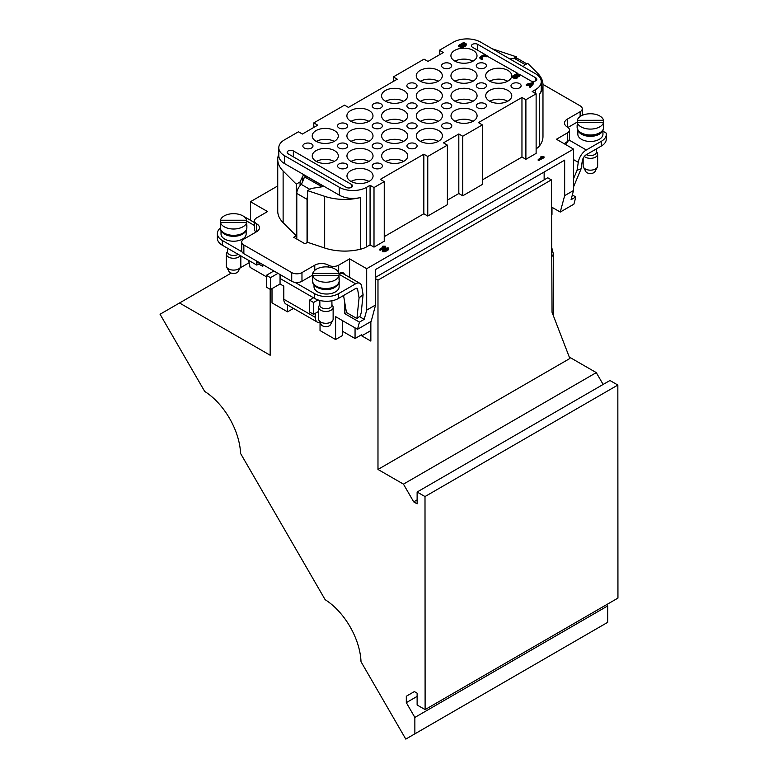 <?xml version="1.0" encoding="UTF-8"?>
<svg xmlns="http://www.w3.org/2000/svg" width="778" height="778" viewBox="0 0 778 778"><rect width="100%" height="100%" fill="white"/><g stroke="black" fill="none" stroke-linecap="round" stroke-linejoin="round"><path stroke-width="1.17" d="M606.879 604.496L607.706 605.916L607.706 622.322L405.785 739.1L414.869 733.839L414.859 717.433L406.311 702.641L406.311 696.232L414.363 691.574L417.125 693.169L417.125 705.004L425.109 709.604L425.002 496.549L417.125 492.017L417.125 503.843L413.711 501.878L403.451 484.13L377.982 469.445L377.982 280.129L375.57 278.728M231.222 273.078L160.054 314.244L204.702 391.441A53.137 30.702 60 0 1 240.567 453.448L325.146 599.682A53.137 30.702 60 0 1 361.011 661.708L405.785 739.1M320.04 322.364L320.04 330.562L335.59 339.529L335.59 316.646L357.52 329.289L359.446 322.111L344.819 313.69L344.819 302.953M272.008 288.628L272.008 302.875L287.559 311.842L287.559 304.976M258.646 264.014L262.779 266.397L262.779 264.588M248.649 260.387L250.078 267.36L266.387 276.754M567.823 141.314L566.54 143.327A11.592 6.691 120 0 0 565.548 144.513M566.569 143.288A4.833 2.791 0 0 0 566.014 143.016L565.45 142.802M542.966 84.394L580.125 105.818A7.245 4.182 180 0 1 582.255 108.774A7.245 4.182 180 0 1 580.135 111.731L567.337 119.131A9.657 5.582 0 0 0 564.507 123.07A9.657 5.582 0 0 0 567.347 127.018A7.245 4.182 180 0 1 569.477 129.984L569.477 138.659A7.245 4.182 180 0 1 569.068 140.04A7.245 4.182 180 0 1 567.356 141.615L567.356 132.941L556.435 139.252L573.522 149.104L573.522 190.522L571.052 199.742L575.827 196.98L572.336 194.967M564.351 143.813A7.245 4.182 -60 0 1 566.326 142.209L567.356 141.615M359.407 316.578L364.221 319.35L366.691 310.13L366.691 268.711L349.604 258.86L338.683 265.172A7.245 4.182 180 0 1 328.433 265.181A9.657 5.582 0 0 0 314.769 265.181L301.971 272.592A7.245 4.182 180 0 1 291.721 272.592L243.864 245.002A7.245 4.182 180 0 1 241.734 242.046A7.245 4.182 180 0 1 243.854 239.089L256.652 231.688A9.657 5.582 0 0 0 259.473 227.75A9.657 5.582 0 0 0 256.643 223.801A7.245 4.182 180 0 1 254.513 220.835A7.245 4.182 180 0 1 256.633 217.879L267.554 211.567L250.458 201.716L277.736 185.942M349.604 277.406L349.604 258.86M338.537 298.402A16.912 9.764 180 0 1 314.623 298.412L314.623 293.685A16.912 9.764 0 0 0 338.537 293.676L338.537 298.402L355.604 288.541A2.898 1.673 -60 0 1 357.044 288.395A2.898 1.673 -60 0 1 357.617 289.319L359.076 297.896L356.908 318.552L360.389 315.8L361.206 312.688L363.093 294.677L361.644 286.158A8.694 5.018 -60 0 0 359.942 283.367L343.195 273.71A8.694 5.018 120 0 0 342.262 273.37L339.869 273.166M321.966 186.759L304.568 176.907A1.449 0.953 -8.4 0 0 304.499 177.053L301.407 184.483A7.731 4.454 120 0 0 296.797 193.421L296.797 239.06M339.334 195.161L339.334 187.274A19.324 11.155 0 0 0 366.662 187.265L370.075 185.29L374.004 187.556L384.244 181.634L380.316 179.368L423.835 154.2L427.764 156.466L447.389 145.116L443.46 142.851L458.816 133.972L462.745 136.238L482.37 124.888L478.441 122.623L521.96 97.464L525.889 99.73L536.13 93.807L532.201 91.541L535.614 89.567A19.324 11.155 0 0 0 541.255 81.68A19.324 11.155 0 0 0 535.585 73.784L480.716 42.158A19.324 11.155 0 0 0 453.389 42.177L439.395 50.269L443.334 52.534L427.968 61.413L424.039 59.147L393.328 76.915L397.257 79.181L348.447 107.403L344.518 105.137L313.797 122.895L317.725 125.161L302.37 134.049L298.441 131.783L284.447 139.875A19.324 11.155 0 0 0 278.796 147.752L278.796 155.639A19.324 11.155 180 0 0 284.466 163.536L339.334 195.161A19.324 11.155 180 0 0 360.71 197.495A40.096 23.146 180 0 1 324.669 196.328L307.563 190.639L311.356 188.451L321.528 186.866A1.449 0.836 0 0 0 322.598 186.059A1.449 0.836 0 0 0 322.18 185.465L305.219 175.692A1.449 0.836 0 0 0 302.798 176.071L300.075 181.945L296.282 184.143L283.124 171.014A40.096 23.146 180 0 1 277.736 159.422A40.096 23.146 180 0 1 278.796 154.141M523.506 66.82L524.197 65.371L527.708 63.339L537.588 73.2A40.096 23.146 180 0 1 542.976 84.792A40.096 23.146 180 0 1 539.66 94.012L539.66 145.681A19.324 11.155 180 0 1 536.13 148.812M492.279 48.82A40.096 23.146 180 0 1 493.66 49.267L516.427 56.833L513.062 58.778M541.255 81.68L541.255 89.567A19.324 11.155 180 0 1 539.66 94.012M516.427 56.833L516.427 58.243M370.853 321.577L370.853 341.095L361.741 335.843L361.741 334.666L355.06 338.527L342.417 331.243M361.741 335.843L370.853 330.582M339.043 148.005A5.076 2.927 180 0 1 337.555 145.943A5.076 2.927 180 0 1 342.621 143.006A5.076 2.927 180 0 1 347.698 145.943A5.076 2.927 180 0 1 344.566 148.647A5.076 2.927 180 0 1 339.043 148.005M304.334 148.024A5.076 2.927 180 0 1 302.846 145.953A5.076 2.927 180 0 1 307.923 143.026A5.076 2.927 180 0 1 312.989 145.953A5.076 2.927 180 0 1 309.858 148.656A5.076 2.927 180 0 1 304.334 148.024M443.129 127.923A5.076 2.927 180 0 1 441.641 125.851A5.076 2.927 180 0 1 446.708 122.924A5.076 2.927 180 0 1 451.785 125.851A5.076 2.927 180 0 1 448.653 128.555A5.076 2.927 180 0 1 443.129 127.923M408.392 107.899A5.076 2.927 180 0 1 406.904 105.837A5.076 2.927 180 0 1 411.98 102.9A5.076 2.927 180 0 1 417.047 105.837A5.076 2.927 180 0 1 413.925 108.541A5.076 2.927 180 0 1 408.392 107.899M443.1 107.889A5.076 2.927 180 0 1 441.612 105.818A5.076 2.927 180 0 1 446.689 102.891A5.076 2.927 180 0 1 451.755 105.818A5.076 2.927 180 0 1 448.624 108.521A5.076 2.927 180 0 1 443.1 107.889M408.362 87.865A5.076 2.927 180 0 1 406.875 85.794A5.076 2.927 180 0 1 411.951 82.867A5.076 2.927 180 0 1 417.027 85.794A5.076 2.927 180 0 1 413.896 88.498A5.076 2.927 180 0 1 408.362 87.865M443.071 87.856A5.076 2.927 180 0 1 441.583 85.784A5.076 2.927 180 0 1 446.66 82.847A5.076 2.927 180 0 1 451.726 85.784A5.076 2.927 180 0 1 448.595 88.488A5.076 2.927 180 0 1 443.071 87.856M477.799 107.87A5.076 2.927 180 0 1 476.321 105.798A5.076 2.927 180 0 1 481.387 102.871A5.076 2.927 180 0 1 486.464 105.798A5.076 2.927 180 0 1 483.333 108.502A5.076 2.927 180 0 1 477.799 107.87M339.072 168.048A5.076 2.927 180 0 1 337.584 165.977A5.076 2.927 180 0 1 342.651 163.049A5.076 2.927 180 0 1 347.727 165.977A5.076 2.927 180 0 1 344.596 168.68A5.076 2.927 180 0 1 339.072 168.048M373.771 168.029A5.076 2.927 180 0 1 372.283 165.957A5.076 2.927 180 0 1 377.359 163.03A5.076 2.927 180 0 1 382.426 165.957A5.076 2.927 180 0 1 379.304 168.661A5.076 2.927 180 0 1 373.771 168.029M477.77 87.836A5.076 2.927 180 0 1 476.292 85.765A5.076 2.927 180 0 1 481.358 82.838A5.076 2.927 180 0 1 486.435 85.765A5.076 2.927 180 0 1 483.303 88.468A5.076 2.927 180 0 1 477.77 87.836M512.478 87.817A5.076 2.927 180 0 1 510.99 85.745A5.076 2.927 180 0 1 516.067 82.818A5.076 2.927 180 0 1 521.134 85.745A5.076 2.927 180 0 1 518.002 88.449A5.076 2.927 180 0 1 512.478 87.817M477.75 67.803A5.076 2.927 180 0 1 476.262 65.731A5.076 2.927 180 0 1 481.329 62.794A5.076 2.927 180 0 1 486.406 65.731A5.076 2.927 180 0 1 483.274 68.435A5.076 2.927 180 0 1 477.75 67.803M373.693 107.918A5.076 2.927 180 0 1 372.205 105.847A5.076 2.927 180 0 1 377.272 102.92A5.076 2.927 180 0 1 382.348 105.847A5.076 2.927 180 0 1 379.217 108.55A5.076 2.927 180 0 1 373.693 107.918M408.45 147.976A5.076 2.927 180 0 1 406.962 145.904A5.076 2.927 180 0 1 412.039 142.977A5.076 2.927 180 0 1 417.105 145.904A5.076 2.927 180 0 1 413.974 148.608A5.076 2.927 180 0 1 408.45 147.976M408.421 127.942A5.076 2.927 180 0 1 406.933 125.871A5.076 2.927 180 0 1 412.009 122.943A5.076 2.927 180 0 1 417.076 125.871A5.076 2.927 180 0 1 413.945 128.574A5.076 2.927 180 0 1 408.421 127.942M373.712 127.952A5.076 2.927 180 0 1 372.234 125.89A5.076 2.927 180 0 1 377.301 122.953A5.076 2.927 180 0 1 382.377 125.89A5.076 2.927 180 0 1 379.246 128.594A5.076 2.927 180 0 1 373.712 127.952M373.741 147.995A5.076 2.927 180 0 1 372.254 145.924A5.076 2.927 180 0 1 377.33 142.996A5.076 2.927 180 0 1 382.406 145.924A5.076 2.927 180 0 1 379.275 148.627A5.076 2.927 180 0 1 373.741 147.995M339.014 127.971A5.076 2.927 180 0 1 337.526 125.9A5.076 2.927 180 0 1 342.602 122.973A5.076 2.927 180 0 1 347.669 125.9A5.076 2.927 180 0 1 344.537 128.603A5.076 2.927 180 0 1 339.014 127.971M443.042 67.812A5.076 2.927 180 0 1 441.554 65.741A5.076 2.927 180 0 1 446.63 62.814A5.076 2.927 180 0 1 451.697 65.741A5.076 2.927 180 0 1 448.566 68.445A5.076 2.927 180 0 1 443.042 67.812M544.143 172.016L544.143 179.854M551.369 206.929L560.257 212.054L564.653 195.648L564.653 160.151L375.57 269.499L375.57 304.995L366.691 310.13M466.46 44.268L465.876 45.863L461.821 47.74L458.816 46.486L458.816 45.289L463.581 42.537L465.866 43.451L466.46 44.268L465.876 45.075L463.221 46.612L460.411 46.612L458.816 45.289M482.204 59.556L479.861 58.136L480.444 56.531L484.5 54.664L486.96 55.617L486.269 56.016L484.49 55.238L481.144 56.94L482.204 58.768L479.861 57.348L479.861 58.136L479.861 57.348M486.97 56.804L484.49 56.026L480.843 58.136M513.723 78.131L512.401 77.372L512.401 76.176L517.166 73.424L519.772 74.999L517.671 76.118L517.069 78.131L515.396 78.529L513.723 78.131L512.401 76.176M519.772 74.999L519.189 76.604L517.671 76.905M530.44 86.446L529.555 86.98L530.44 87.243L533.601 83.586L533.601 82.799L530.44 86.446L530.44 87.243M529.818 85.881L528.486 85.113L526.473 85.483L526.473 84.287L533.523 82.449M351.462 184.405A3.627 2.091 180 0 1 352.522 185.893A3.627 2.091 180 0 1 350.285 187.819A3.627 2.091 180 0 1 346.336 187.372L288.22 153.869A3.627 2.091 180 0 1 287.16 152.391A3.627 2.091 180 0 1 289.397 150.455A3.627 2.091 180 0 1 293.345 150.913L351.462 184.405L351.462 187.372M485.861 54.975L472.528 47.293A3.627 2.091 180 0 1 471.468 45.814A3.627 2.091 180 0 1 473.705 43.879A3.627 2.091 180 0 1 477.653 44.336L535.76 77.829A3.627 2.091 180 0 1 536.83 79.307A3.627 2.091 180 0 1 534.593 81.243A3.627 2.091 180 0 1 530.645 80.795L519.227 74.211M517.827 73.404L486.97 56.016M316.072 161.289A13.041 7.527 180 0 1 312.241 155.97A13.041 7.527 180 0 1 325.292 148.433A13.041 7.527 180 0 1 338.333 155.97A13.041 7.527 180 0 1 330.28 162.923A13.041 7.527 180 0 1 316.072 161.289M350.781 161.279A13.041 7.527 180 0 1 346.949 155.95A13.041 7.527 180 0 1 359.99 148.423A13.041 7.527 180 0 1 373.032 155.95A13.041 7.527 180 0 1 364.989 162.903A13.041 7.527 180 0 1 350.781 161.279M316.043 141.256A13.041 7.527 180 0 1 312.221 135.926A13.041 7.527 180 0 1 325.262 128.399A13.041 7.527 180 0 1 338.304 135.926A13.041 7.527 180 0 1 330.251 142.88A13.041 7.527 180 0 1 316.043 141.256M385.48 161.26A13.041 7.527 180 0 1 381.658 155.931A13.041 7.527 180 0 1 394.699 148.404A13.041 7.527 180 0 1 407.74 155.931A13.041 7.527 180 0 1 399.697 162.884A13.041 7.527 180 0 1 385.48 161.26M350.752 141.236A13.041 7.527 180 0 1 346.92 135.917A13.041 7.527 180 0 1 359.961 128.38A13.041 7.527 180 0 1 373.002 135.917A13.041 7.527 180 0 1 364.96 142.87A13.041 7.527 180 0 1 350.752 141.236M350.722 121.203A13.041 7.527 180 0 1 346.891 115.873A13.041 7.527 180 0 1 359.932 108.346A13.041 7.527 180 0 1 372.983 115.873A13.041 7.527 180 0 1 364.931 122.827A13.041 7.527 180 0 1 350.722 121.203M385.45 141.226A13.041 7.527 180 0 1 381.628 135.897A13.041 7.527 180 0 1 394.67 128.37A13.041 7.527 180 0 1 407.711 135.897A13.041 7.527 180 0 1 399.668 142.851A13.041 7.527 180 0 1 385.45 141.226M420.159 141.207A13.041 7.527 180 0 1 416.327 135.878A13.041 7.527 180 0 1 429.378 128.351A13.041 7.527 180 0 1 442.419 135.878A13.041 7.527 180 0 1 434.367 142.831A13.041 7.527 180 0 1 420.159 141.207M385.421 121.193A13.041 7.527 180 0 1 381.599 115.864A13.041 7.527 180 0 1 394.641 108.327A13.041 7.527 180 0 1 407.682 115.864A13.041 7.527 180 0 1 399.639 122.817A13.041 7.527 180 0 1 385.421 121.193M385.402 101.15A13.041 7.527 180 0 1 381.57 95.82A13.041 7.527 180 0 1 394.611 88.293A13.041 7.527 180 0 1 407.653 95.82A13.041 7.527 180 0 1 399.61 102.774A13.041 7.527 180 0 1 385.402 101.15M420.13 121.174A13.041 7.527 180 0 1 416.298 115.844A13.041 7.527 180 0 1 429.349 108.317A13.041 7.527 180 0 1 442.39 115.844A13.041 7.527 180 0 1 434.338 122.798A13.041 7.527 180 0 1 420.13 121.174M454.838 121.154A13.041 7.527 180 0 1 451.007 115.825A13.041 7.527 180 0 1 464.048 108.298A13.041 7.527 180 0 1 477.089 115.825A13.041 7.527 180 0 1 469.046 122.778A13.041 7.527 180 0 1 454.838 121.154M420.101 101.14A13.041 7.527 180 0 1 416.279 95.811A13.041 7.527 180 0 1 429.32 88.274A13.041 7.527 180 0 1 442.361 95.811A13.041 7.527 180 0 1 434.319 102.764A13.041 7.527 180 0 1 420.101 101.14M454.809 101.121A13.041 7.527 180 0 1 450.977 95.791A13.041 7.527 180 0 1 464.019 88.264A13.041 7.527 180 0 1 477.07 95.791A13.041 7.527 180 0 1 469.017 102.745A13.041 7.527 180 0 1 454.809 101.121M420.071 81.097A13.041 7.527 180 0 1 416.249 75.767A13.041 7.527 180 0 1 429.291 68.24A13.041 7.527 180 0 1 442.332 75.767A13.041 7.527 180 0 1 434.289 82.731A13.041 7.527 180 0 1 420.071 81.097M489.508 101.101A13.041 7.527 180 0 1 485.686 95.772A13.041 7.527 180 0 1 498.727 88.245A13.041 7.527 180 0 1 511.768 95.772A13.041 7.527 180 0 1 503.726 102.735A13.041 7.527 180 0 1 489.508 101.101M454.78 81.087A13.041 7.527 180 0 1 450.948 75.758A13.041 7.527 180 0 1 463.999 68.221A13.041 7.527 180 0 1 477.04 75.758A13.041 7.527 180 0 1 468.988 82.711A13.041 7.527 180 0 1 454.78 81.087M489.488 81.068A13.041 7.527 180 0 1 485.657 75.738A13.041 7.527 180 0 1 498.698 68.211A13.041 7.527 180 0 1 511.739 75.738A13.041 7.527 180 0 1 503.697 82.692A13.041 7.527 180 0 1 489.488 81.068M454.751 61.044A13.041 7.527 180 0 1 450.919 55.715A13.041 7.527 180 0 1 463.97 48.187A13.041 7.527 180 0 1 477.011 55.715A13.041 7.527 180 0 1 468.959 62.678A13.041 7.527 180 0 1 454.751 61.044M350.8 181.313A13.041 7.527 180 0 1 346.978 175.984A13.041 7.527 180 0 1 360.019 168.456A13.041 7.527 180 0 1 373.061 175.984A13.041 7.527 180 0 1 365.018 182.937A13.041 7.527 180 0 1 350.8 181.313M339.334 187.274L284.466 155.649A19.324 11.155 0 0 1 278.796 147.752M541.362 157.107L541.362 156.543L543.841 156.621L543.841 157.817L538.376 160.569L538.376 159.383L541.362 157.652M541.362 157.895L541.021 156.621M382.961 246.733L382.961 246.169L385.431 246.247L385.431 247.443L379.965 250.195L379.965 248.999L382.961 247.278M382.961 247.521L382.611 246.247M388.134 248.6L388.241 249.894L384.916 251.809L382.679 251.751L382.562 250.467M569.477 129.984A7.245 4.182 180 0 1 567.356 132.941M366.691 268.711L573.522 149.104M542.976 84.792L542.976 136.461A40.096 23.146 180 0 1 539.66 145.681M536.13 93.807L536.13 153.363L525.889 159.286L521.96 157.02L482.37 179.912M447.389 200.141L458.816 193.528L462.745 195.793L482.37 184.444L482.37 124.888M384.244 236.648L423.835 213.765L427.764 216.031L447.389 204.682L447.389 145.116M366.662 187.265L366.662 246.821L370.075 244.846L374.004 247.112L384.244 241.19L384.244 181.634M366.662 246.821A19.324 11.155 180 0 1 360.71 249.164A40.096 23.146 0 0 1 324.669 248.007L307.563 242.308L305.005 243.796L293.724 237.29L296.282 235.812L283.124 222.683A40.096 23.146 180 0 1 277.736 211.091L277.736 159.422M301.971 272.592L301.971 281.266A7.245 4.182 180 0 1 294.959 282.346A7.245 4.182 180 0 1 291.721 281.266L291.721 272.592M243.864 245.002L243.864 253.686L291.721 281.266M243.864 253.686A7.245 4.182 180 0 1 241.987 251.809A7.245 4.182 180 0 1 241.734 250.72L241.734 242.046M339.033 273.652L339.704 273.263A7.245 4.182 -60 0 1 343.322 272.903A7.245 4.182 -60 0 1 344.557 274.508M355.06 338.527L355.06 327.869M335.59 339.529L342.417 335.581L342.417 320.585M551.981 207.279L551.981 214.397L551.369 214.747M287.559 311.842L293.501 308.409M301.971 281.266L312.746 275.033M346.638 312.639L344.819 313.69M564.653 195.648L573.522 190.522M567.979 127.436L577.257 122.068M560.257 212.054L573.911 204.157L575.827 196.98M250.458 220.262L250.458 201.716M375.57 304.995L371.174 321.392L357.52 329.289M364.221 319.35L359.446 322.111M256.011 232.058A7.245 4.182 180 0 1 254.513 229.52L254.513 220.835M296.282 184.143L296.282 235.812M307.563 190.639L307.563 242.308M370.075 185.29L370.075 244.846M374.004 187.556L374.004 247.112M423.835 154.2L423.835 213.765M427.764 156.466L427.764 216.031M458.816 133.972L458.816 193.528M462.745 136.238L462.745 195.793M521.96 97.464L521.96 157.02M525.889 99.73L525.889 159.286M439.395 50.269L439.395 54.81M393.328 76.915L393.328 81.447M313.797 122.895L313.797 127.436M300.075 185.699L300.075 181.945M385.956 248.377L383.369 250.565L387.191 249.009L387.444 248.211L385.956 248.377L385.956 249.164L383.369 251.352M387.444 248.999L385.956 249.164M383.369 250.565L383.642 249.709L383.642 250.497M382.679 251.751L382.562 249.68L383.992 248.571L388.134 247.812L388.241 249.106L384.916 251.022L382.679 250.963L382.562 249.68M388.134 247.812L388.241 249.894M385.431 246.247L380.666 249.407L379.965 248.999M543.841 156.621L539.076 159.782L538.376 159.383M529.38 84.034L530.771 84.841L532.249 83.188L529.38 84.034M529.555 86.193L530.275 85.356L528.486 84.325L528.486 85.113M528.486 84.325L526.473 84.287M531.286 84.257L530.285 84.559M515.396 75.252L513.441 76.38L516.368 76.934L516.777 76.38L515.396 75.252L515.396 76.04L514.132 76.769M516.368 76.934L516.777 76.38M516.777 77.168L515.396 76.04M517.516 74.027L516.086 74.844L517.778 75.573L518.78 74.999L517.516 74.027L516.777 75.242M518.78 75.787L517.516 74.814M517.671 76.118L517.069 77.343L513.723 77.343M463.931 43.14L459.866 45.494L461.811 46.379L465.176 44.677L465.176 43.86L463.931 43.14L463.931 43.928L460.547 45.883M465.468 45.056L463.931 43.928M377.982 469.445L569.846 358.502L552.049 312.289L551.369 179.864L547.741 177.773L375.57 277.328M569.282 357.053L596.288 372.613L403.451 484.13M596.288 372.613L603.135 384.449M417.125 492.017L609.962 380.5L617.839 385.042L617.946 598.097L425.109 709.604M249.135 262.721L240.071 267.963M270.17 289.319L270.17 355.245L179.514 302.982M551.369 179.864L377.982 280.129M417.125 499.894L413.711 501.878M617.839 385.042L425.002 496.549M414.363 691.574L406.311 696.232M417.125 696.388L406.311 702.641M607.706 605.916L414.859 717.433M607.706 622.322L414.869 733.839M573.522 178.755L577.082 170.246L581.108 168.807L582.304 160.89A5.796 3.345 -60 0 1 586.32 154.715L601.345 146.04L601.345 141.304A16.912 9.764 0 0 0 606.286 134.409A16.912 9.764 0 0 0 606.111 133.019L602.96 131.2M573.522 186.924L581.108 168.807M577.082 170.246L578.278 162.33A11.592 6.691 -60 0 1 586.32 149.989L601.345 141.304M523.38 66.752L524.498 65.196M577.257 122.545A13.284 7.673 0 0 0 590.414 129.09A13.284 7.673 0 0 0 603.543 122.525L577.257 122.545L577.257 126.882A13.284 7.673 180 0 1 577.12 125.754A13.284 7.673 180 0 1 577.257 124.645L577.257 120.308L603.543 120.298A13.284 7.673 0 0 0 590.385 113.753A13.284 7.673 0 0 0 577.257 120.308M603.543 120.298L603.543 126.863A13.284 7.673 180 0 0 603.689 125.754A13.284 7.673 180 0 0 603.543 124.645M578.278 130.967A12.555 7.255 0 0 0 581.526 134.215A12.555 7.255 0 0 0 602.532 130.967M577.84 130.237L577.84 134.205A12.555 7.255 0 0 0 581.526 139.34A12.555 7.255 0 0 0 595.209 140.906A12.555 7.255 0 0 0 602.96 134.205L602.96 130.237M596.434 148.87L596.434 152.099A6.039 3.482 180 0 1 594.674 154.569A6.039 3.482 180 0 1 590.405 155.59A6.039 3.482 180 0 1 586.369 154.696M596.434 151.496L597.212 152.741A7.245 4.182 180 0 1 597.65 154.161A7.245 4.182 180 0 1 590.405 158.342A7.245 4.182 180 0 1 584.346 156.456M583.15 158.294L583.15 165.986A7.245 4.182 0 0 0 583.15 165.996A7.245 4.182 0 0 0 583.481 167.221A7.245 4.182 0 0 0 590.405 170.168A7.245 4.182 0 0 0 597.329 167.221A7.245 4.182 0 0 0 597.65 165.986L597.65 154.161M597.329 167.221L595.014 171.539A4.833 2.791 180 0 1 590.405 173.513A4.833 2.791 180 0 1 585.785 171.539L583.481 167.221M524.567 64.642L524.975 64.486A7.731 4.454 -60 0 1 526.278 64.166M526.823 63.845L517.73 58.603A7.731 4.454 120 0 0 514.715 58.574L509.755 58.904M606.286 134.409L606.286 139.136A16.912 9.764 180 0 1 601.345 146.04M359.076 297.896L363.093 294.677M356.908 318.552L346.453 312.523L343.555 295.504M221.03 230.56L221.03 233.964A12.555 7.255 0 0 0 233.585 241.219A12.555 7.255 0 0 0 246.149 233.964L246.149 230.56M222.323 240.48A16.912 9.764 180 0 1 217.363 233.575L217.363 238.301A16.912 9.764 0 0 0 222.323 245.216L222.323 240.48L241.987 251.809M217.363 233.575A16.912 9.764 180 0 1 220.32 228.061M238.126 254.318A6.039 3.482 180 0 1 237.864 254.494A6.039 3.482 180 0 1 233.594 255.515A6.039 3.482 180 0 1 227.546 252.023L227.546 248.221M240.344 255.592A7.245 4.182 180 0 1 233.594 258.267A7.245 4.182 180 0 1 226.34 254.085A7.245 4.182 180 0 1 226.768 252.665L227.546 251.42M240.509 267.146L238.204 271.473A4.833 2.791 180 0 1 233.585 273.438A4.833 2.791 180 0 1 228.965 271.473L226.661 267.146A7.245 4.182 0 0 0 233.594 270.102A7.245 4.182 0 0 0 240.509 267.146A7.245 4.182 0 0 0 240.83 265.911L240.83 255.884M226.34 254.085L226.34 265.911A7.245 4.182 0 0 0 226.34 265.92A7.245 4.182 0 0 0 226.661 267.146M266.387 275.305L266.387 287.14L270.491 289.504L270.491 277.668L266.387 275.305L273.866 270.977M320.04 322.666A10.629 6.127 -60 0 1 317.463 322.218A10.629 6.127 -60 0 1 315.255 317.346L283.805 299.219L283.805 286.148L280.051 283.98L270.491 289.504M280.051 283.98L280.051 274.537M270.491 277.668L277.97 273.341M283.805 299.219A10.629 6.127 120 0 0 286.012 304.081L317.463 322.218M313.563 302.496L313.563 314.331L309.459 311.968L309.459 300.133L313.563 302.496L318.007 299.929M318.64 311.394L313.563 314.331M309.459 300.133L313.524 297.779M280.44 274.77L280.44 277.133A4.833 2.791 60 0 1 280.158 278.543L314.623 298.412M314.623 293.685L294.959 282.346M338.537 293.676L355.604 283.805A8.694 5.018 -60 0 1 359.942 283.367M314.011 284.836L314.011 286.771A12.555 7.255 0 0 0 317.696 291.906A12.555 7.255 0 0 0 337.146 290.68A12.555 7.255 0 0 0 339.13 286.771L339.13 281.646A12.555 7.255 0 0 0 339.13 281.578M307.047 242.61L307.047 199.333A7.731 4.454 -60 0 1 307.563 196.328M315.255 313.349L315.255 317.346M243.65 216.333A8.694 5.018 -60 0 1 243.709 216.372L254.513 222.596M256.507 260.97L256.507 263.343A4.833 2.791 -120 0 0 256.798 265.084L260.212 263.11M222.323 245.216L256.798 265.084M332.809 320.351L330.504 324.669A4.833 2.791 180 0 1 325.885 326.643A4.833 2.791 180 0 1 321.275 324.669L318.961 320.351A7.245 4.182 0 0 0 325.894 323.298A7.245 4.182 0 0 0 332.809 320.351A7.245 4.182 0 0 0 333.13 319.116L333.13 307.281A7.245 4.182 180 0 1 325.894 311.472A7.245 4.182 180 0 1 318.64 307.281A7.245 4.182 180 0 1 319.068 305.861L319.846 304.626M318.64 307.281L318.64 319.116A7.245 4.182 0 0 0 318.64 319.126A7.245 4.182 0 0 0 318.961 320.351M331.924 304.626L332.702 305.861A7.245 4.182 180 0 1 333.13 307.281M331.924 300.765L331.924 305.229A6.039 3.482 180 0 1 330.164 307.699A6.039 3.482 180 0 1 325.894 308.72A6.039 3.482 180 0 1 319.846 305.229L319.846 300.464M334.735 287.403L337.146 285.555M337.175 285.526A12.555 7.255 0 0 0 339.13 281.646M312.746 273.438L339.033 273.428A13.284 7.673 0 0 0 325.875 266.883A13.284 7.673 0 0 0 312.746 273.438L312.746 277.775A13.284 7.673 180 0 0 312.6 278.884A13.284 7.673 180 0 0 312.746 280.012L312.746 275.665A13.284 7.673 0 0 0 325.894 282.219A13.284 7.673 0 0 0 339.033 275.655L312.746 275.665M339.033 273.428L339.033 279.992A13.284 7.673 180 0 0 339.169 278.884A13.284 7.673 180 0 0 339.033 277.775M246.733 224.57A13.284 7.673 180 0 1 246.869 225.678L246.869 227.653A13.284 7.673 0 0 1 242.979 233.079A13.284 7.673 0 0 1 233.594 235.326A13.284 7.673 0 0 1 220.3 227.653C220.359 230.337 221.895 232.554 224.891 234.295A12.555 7.255 0 0 0 242.289 234.295A12.555 7.255 0 0 0 242.464 234.188M220.437 220.232L246.723 220.223A13.284 7.673 0 0 0 233.575 213.678A13.284 7.673 0 0 0 220.437 220.232L220.446 224.57M246.723 220.223L246.723 222.45L220.446 222.469A13.284 7.673 0 0 0 233.594 229.014A13.284 7.673 0 0 0 246.733 222.45L246.733 226.797A13.284 7.673 180 0 0 246.869 225.678M220.446 222.469L220.446 226.806A13.284 7.673 180 0 1 220.3 225.678A13.284 7.673 180 0 1 220.437 224.57M322.18 186.652L322.18 185.465M305.219 177.102L305.219 175.692M314.769 270.355L314.769 265.181M338.683 265.172L338.683 272.475M580.135 116.554L580.135 111.731M567.337 119.131L567.337 127.018M328.433 267.019L328.433 265.181M256.643 223.801L256.643 231.688M283.124 171.014L283.124 222.683M324.669 196.328L324.669 248.007M360.71 197.495L360.71 249.164M535.614 89.567L535.614 93.506M284.466 163.536L284.466 155.649M368.996 181.449A13.041 7.527 0 0 0 351.053 181.449M472.936 61.18A13.041 7.527 0 0 0 454.994 61.18M507.674 81.204A13.041 7.527 0 0 0 489.732 81.204M472.966 81.223A13.041 7.527 0 0 0 455.023 81.223M507.703 101.237A13.041 7.527 0 0 0 489.761 101.237M438.257 81.233A13.041 7.527 0 0 0 420.315 81.233M472.995 101.257A13.041 7.527 0 0 0 455.052 101.257M438.286 101.276A13.041 7.527 0 0 0 420.344 101.276M473.024 121.29A13.041 7.527 0 0 0 455.081 121.29M438.315 121.31A13.041 7.527 0 0 0 420.373 121.31M403.588 101.286A13.041 7.527 0 0 0 385.645 101.286M403.617 121.329A13.041 7.527 0 0 0 385.674 121.329M438.345 141.343A13.041 7.527 0 0 0 420.402 141.343M403.636 141.363A13.041 7.527 0 0 0 385.694 141.363M368.908 121.339A13.041 7.527 0 0 0 350.966 121.339M368.937 141.382A13.041 7.527 0 0 0 350.995 141.382M403.665 161.396A13.041 7.527 0 0 0 385.723 161.396M334.229 141.392A13.041 7.527 0 0 0 316.286 141.392M368.966 161.416A13.041 7.527 0 0 0 351.024 161.416M334.258 161.435A13.041 7.527 0 0 0 316.315 161.435M302.798 181.575L302.798 176.071M535.76 80.795L535.76 77.829M477.653 50.239L477.653 44.336M293.345 156.825L293.345 150.913M384.692 248.979L384.692 249.767M386.812 250.205L386.812 250.993M384.916 251.022L384.916 251.809M380.666 249.407L380.666 250.195M539.076 159.782L539.076 160.569M529.555 86.455L529.555 86.98M527.037 84.744L527.037 85.531M530.353 86.523L530.353 87.311M516.368 75.816L516.368 76.604M518.488 74.591L518.488 75.378M519.189 75.806L519.189 76.604M517.069 77.343L517.069 78.131M481.504 58.768L481.504 59.556M480.444 58.155L480.444 58.943M486.269 56.016L486.269 56.804M485.209 55.403L485.209 56.191M484.49 55.238L484.49 56.026M483.79 55.403L483.79 56.191M481.144 56.94L481.144 57.728M465.176 43.86L465.176 44.647M460.411 46.612L460.411 47.4M465.876 45.075L465.876 45.863M463.221 46.612L463.221 47.4M551.369 246.149L553.459 254.27A4.833 2.791 180 0 1 552.049 256.244A14.49 8.373 -120 0 0 551.369 251.605M578.278 162.33L573.522 159.587M590.414 135.002A13.284 7.673 0 0 0 603.689 127.339C603.563 129.051 602.843 130.665 601.53 132.163L598.885 134.088L590.414 136.024C582.654 135.849 578.219 132.95 577.12 127.339A13.284 7.673 0 0 0 590.414 135.002M524.975 64.486L514.715 58.574M569.068 140.04L586.32 149.989M246.723 221.049L254.513 225.532M309.829 189.336L301.407 184.483M357.617 289.319L355.954 288.366M355.604 283.805L339.033 274.255M296.797 193.421L307.047 199.333M258.559 262.157L256.507 263.343M312.6 278.884L312.6 280.858A13.284 7.673 0 0 0 325.894 288.531A13.284 7.673 0 0 0 335.279 286.285A13.284 7.673 0 0 0 339.169 280.858L339.169 278.884M582.255 108.774L582.255 115.358M382.241 251.148L382.241 250.36M388.572 249.203L388.572 248.415M385.606 247.239L385.606 246.451M379.79 249.991L379.79 249.203M382.436 247.239L382.436 246.451M538.201 160.365L538.201 159.578M540.846 157.613L540.846 156.825M544.007 157.613L544.007 156.825M529.497 87.117L529.497 86.329M526.298 85.279L526.298 84.491M533.669 83.431L533.669 82.643M512.225 77.168L512.225 76.38M487.135 56.6L487.135 55.812M482.379 59.361L482.379 58.574M458.641 46.281L458.641 45.494M553.459 315.956L553.459 254.27M603.689 127.339L603.689 125.754M577.12 127.339L577.12 125.754M339.169 280.858C339.723 282.443 338.265 284.622 334.783 287.383C326.925 292.411 311.861 288.103 312.6 280.858M220.3 227.653L220.3 225.678M246.869 227.653C246.772 230.346 245.303 232.525 242.483 234.188L242.289 234.295"/></g></svg>
